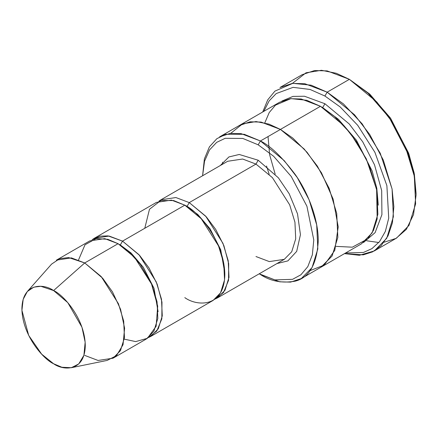 <?xml version="1.0" encoding="UTF-8"?>
<svg xmlns="http://www.w3.org/2000/svg" width="438" height="438" viewBox="0 0 438 438"><rect width="100%" height="100%" fill="white"/><g stroke="black" fill="none" stroke-linecap="round" stroke-linejoin="round"><path stroke-width="0.66" d="M227.667 161.277L242.63 159.021L255.973 164.08L258.196 160.231L239.241 154.472L228.893 156.952L220.325 165.515L228.893 156.952L239.241 154.472L258.196 160.231L278.365 177.795L289.19 193.749L297.522 213.87L300.441 234.686L296.696 251.363L287.87 260.895L276.936 263.577L287.87 260.895L296.696 251.363L300.441 234.686L297.522 213.87L289.19 193.749L278.365 177.795L258.196 160.231L255.973 164.08L189.254 202.602L187.026 206.457L197.784 214.467L210.065 228.795L220.747 249.83L224.82 273.197L220.747 249.83L210.065 228.795L197.784 214.467L187.026 206.457L189.254 202.602L205.685 216.164L222.958 243.347L228.22 260.736L228.992 277.358L225.012 290.252L217.56 297.856L215.25 298.99L223.522 292.502L228.554 280.298L228.685 263.627L223.867 245.587L215.699 229.392L206.293 216.837L189.254 202.602L255.973 164.08L242.63 159.021L227.667 161.277L160.949 199.799L175.906 197.543L189.254 202.602M416.1 194.899L414.118 172.857L408.512 152.906L390.302 117.86L369.667 94.028L349.382 79.338L368.062 93.206L389.415 117.86L408.249 154.116L414.047 174.751L416.1 194.899L413.521 214.625L406.349 229.37L395.996 238.409L384.11 242.214M324.914 96.031L340.206 106.976L357.72 125.323L374.895 152.293L386.88 185.624L388.725 218.19L385.341 231.428L379.543 241.634L371.988 248.592L363.409 252.485L345.604 252.983L363.409 252.485L371.988 248.592L379.543 241.634L385.341 231.428L388.725 218.19L386.88 185.624L374.895 152.293L357.72 125.323L340.206 106.976L324.914 96.031L310.082 89.462L293.088 87.354L276.214 93.562L269.135 100.915L263.829 111.345L269.135 100.915L276.214 93.562L293.088 87.354L310.082 89.462L324.914 96.031L327.142 92.177L324.914 96.031M344.492 253.629L363.255 254.85L372.618 251.85L381.131 245.652L387.997 235.929L392.432 222.761L393.855 206.741L392.065 188.942L380.206 153.158L362.138 123.834L343.447 103.932L327.142 92.177L354.534 114.783L369.743 134.526L383.316 160.089L392.087 189.063L393.373 216.772L386.738 238.261L374.32 250.936L359.379 255.283L344.492 253.629M258.196 144.825L273.608 156.24L291.232 176.454L306.912 206.21L313.783 239.942L312.349 254.828L307.805 266.649L300.884 274.801L292.529 279.34L274.861 279.893L260.418 274.506C270.47 281.201 282.034 283.424 295.113 281.185C309.146 277.692 316.855 264.338 318.24 241.124C318.47 218.589 307.531 191.773 295.113 174.357C282.034 157.012 270.47 145.881 260.418 140.97L258.196 144.825L242.789 138.441L225.165 138.315L216.679 142.355L209.484 149.955L204.535 161.255L202.608 175.748L204.535 161.255L209.484 149.955L216.679 142.355L225.165 138.315L242.789 138.441L258.196 144.825L260.418 140.97L284.158 160.565L297.342 177.675L309.108 199.827L316.701 224.935L317.818 248.948L312.07 267.574L301.306 278.557L290.586 282.116L279.696 281.815L259.214 273.81L274.861 279.893L292.529 279.34L300.884 274.801L307.805 266.649L312.349 254.828L313.783 239.942L306.912 206.21L291.232 176.454L273.608 156.24L258.196 144.825M113.031 358.207L146.391 338.946L153.842 331.342L157.822 318.448L157.05 301.82L151.789 284.437L134.521 257.254L118.085 243.692L84.726 262.953L101.162 276.515L118.43 303.698L123.691 321.081L124.463 337.709L120.483 350.603L113.031 358.207L98.068 360.463L84.726 355.404M53.589 290.564L67.791 302.642L81.972 327.268L85.158 342.22L83.915 355.273L78.731 363.945L71.345 367.712L61.862 367.252L53.589 363.743C62.858 370.564 84.846 372.284 85.279 345.451C84.846 318.114 62.858 294.44 53.589 290.564C44.32 283.736 22.333 282.023 21.9 308.856C22.333 336.192 44.32 359.861 53.589 363.743L41.67 354.178L28.705 335.437L21.927 310.345L23.176 299.324L27.342 291.494L33.764 287.158L40.854 286.293L53.589 290.564L84.726 262.953L53.589 290.564M71.345 367.712L107.157 360.414L116.481 355.656L123.04 344.695L124.606 328.215L120.581 309.321L112.462 291.861L102.667 278.212L84.726 262.953L68.64 257.56L59.678 258.655L51.569 264.13L27.342 291.494M122.531 241.124L120.308 244.973L131.066 252.989L143.346 267.311L154.028 288.352L158.102 311.719L154.028 288.352L143.346 267.311L131.066 252.989L120.308 244.973L122.531 241.124L108.044 235.89L99.886 236.159L92.089 239.756L94.225 238.321L109.188 236.06L122.531 241.124L138.966 254.686L156.24 281.869L161.502 299.253L162.274 315.88L158.293 328.774L150.842 336.379L148.526 337.512L156.804 331.024L161.836 318.815L161.967 302.149L157.143 284.103L148.98 267.914L139.574 255.359L122.531 241.124L184.803 205.17L122.531 241.124M119.213 244.36L120.308 244.973L119.213 244.36M78.533 259.931L85.005 244.787L96.07 238.601L107.825 239.312L118.085 243.692L128.411 251.215L140.242 264.213L151.34 283.381L157.702 306.151L156.125 326.283L147.464 338.278L135.692 341.596L124.277 339.16M185.931 205.838L187.026 206.457L185.931 205.838M144.775 228.286L149.484 209.249L160.784 200.549L173.596 200.549L184.803 205.17L171.461 200.111L156.497 202.367L94.225 238.321M366.705 240.78L378.821 242.51M374.32 250.936L396.56 238.091L408.977 225.422L415.613 203.927L414.326 176.224L405.555 147.25L391.983 121.687L376.773 101.944L349.382 79.338L327.142 92.177L349.382 79.338L327.142 70.901L314.572 70.556L302.204 74.663L279.964 87.507L292.332 83.395L304.903 83.746L327.142 92.177L311.144 85.191L292.808 83.34L274.927 91.109L267.733 99.853L262.718 111.986M324.914 103.735L322.691 107.584L338.432 119.295L356.406 140.198L372.114 170.902L376.806 188.291L378.279 205.154L376.806 188.291L372.114 170.902L356.406 140.198L338.432 119.295L322.691 107.584L324.914 103.735L304.492 96.245L292.978 96.404L281.864 101.074L292.978 96.404L304.492 96.245L324.914 103.735L349.256 123.987L362.719 141.803L374.512 164.808L381.684 190.579L381.914 214.658L375.114 232.622L363.518 242.504L375.114 232.622L381.914 214.658L381.684 190.579L374.512 164.808L362.719 141.803L349.256 123.987L324.914 103.735M321.591 106.965L322.691 107.584L321.591 106.965M269.178 174.297L266.534 166.002M264.798 122.875L269.222 112.555L275.48 105.147L290.92 98.616L306.699 100.275L320.468 106.303L280.435 129.413L304.175 149.008L317.358 166.117L329.124 188.269L336.723 213.383L337.835 237.396L332.086 256.022L320.961 267.207M301.306 278.557L321.322 266.999L332.086 256.016L337.835 237.391L336.718 213.377L329.119 188.269L317.358 166.117L304.175 149.008L280.435 129.418L260.418 140.97L280.435 129.418L292.852 138.14L307.043 152.265L321.47 172.835L333.099 199.011L338.213 226.846L334.791 250.333L324.219 265.072L310.071 270.624L324.213 265.078L334.791 250.339L338.213 226.851L333.099 199.016L321.47 172.835L307.043 152.265L292.852 138.14L280.435 129.413L320.468 106.303L301.196 98.993L290.301 98.692L279.581 102.251L239.548 125.367L250.273 121.802L261.163 122.103L280.435 129.413L260.977 122.071L249.983 121.841L239.192 125.575L250.273 121.808L261.163 122.109L280.435 129.418L269.036 124.146L256.06 121.567L242.581 123.861L230.788 133.3M321.322 267.005L361.355 243.889L372.119 232.906L377.868 214.281L376.751 190.267L369.157 165.159L357.392 143.007L344.208 125.892L320.468 106.303L334.528 116.42L350.641 133.535L366.256 158.731L376.62 189.555L377.178 218.858L373.477 230.355L367.652 238.913L352.327 247.185L336.105 246.38M217.56 297.856L284.278 259.334L291.73 251.735L295.71 238.836L294.938 222.214L289.677 204.831L272.409 177.647L255.973 164.08L272.409 177.647L289.677 204.831L294.938 222.214L295.71 238.836L291.73 251.735L284.278 259.334L269.315 261.596L255.973 256.531M150.842 336.379L213.109 300.424L220.566 292.819L224.541 279.926L223.769 263.304L218.513 245.915L201.239 218.737L184.803 205.17C196.514 210.076 224.289 239.98 224.836 274.506C224.289 308.407 196.514 306.239 184.803 297.621M158.808 201.234L160.949 199.799M222.624 164.19L222.619 162.159M239.553 125.367L219.537 136.924L230.257 133.36L241.146 133.661L260.418 140.97L244.229 134.296L225.729 134.296L216.854 138.687L209.402 146.867L204.376 158.95L202.597 175.753M292.414 83.384L306.014 72.796L321.47 70.288L336.324 73.288L349.382 79.338L369.831 94.181L390.652 118.369L408.873 153.908L414.343 174.05L416.089 193.601M56.42 260.15L71.383 257.889L84.726 262.953L118.085 243.692L104.742 238.633L89.779 240.889L56.42 260.15M260.418 274.506L259.214 273.81M275.173 174.143L269.627 154.718L268.034 136.574"/></g></svg>
